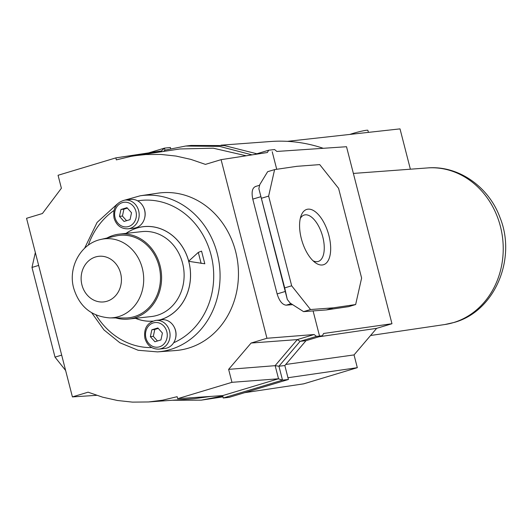 <?xml version="1.0" encoding="UTF-8"?>
<svg xmlns="http://www.w3.org/2000/svg" width="531" height="531" viewBox="0 0 531 531"><rect width="100%" height="100%" fill="white"/><g stroke="black" fill="none" stroke-linecap="round" stroke-linejoin="round"><path stroke-width="0.8" d="M159.712 319.961A47.491 41.657 -96.3 0 0 188.857 261.77A47.491 41.657 -96.3 0 0 188.744 261.332M188.697 261.152A47.491 41.657 -96.3 0 0 143.602 226.637A47.491 41.657 -96.3 0 0 126.059 233.368M175.462 330.428A14.45 12.671 -96.3 0 0 161.696 319.735L155.782 320.392A14.45 12.671 83.7 0 1 169.555 331.078A14.45 12.671 83.7 0 1 158.961 349.113L164.875 348.462A14.45 12.671 -96.3 0 0 175.462 330.428M144.578 210.13A14.45 12.671 -96.3 0 0 130.805 199.437L124.898 200.094A14.45 12.671 83.7 0 1 138.664 210.78A14.45 12.671 83.7 0 1 128.077 228.815L133.985 228.157A14.45 12.671 -96.3 0 0 144.578 210.13M175.495 338.453A13.414 11.768 -96.3 0 0 175.582 330.581A13.414 11.768 -96.3 0 0 174.248 327.176M144.605 218.155A13.414 11.768 -96.3 0 0 144.691 210.283A13.414 11.768 -96.3 0 0 143.357 206.878M140.211 195.786L157.933 193.171A79.219 69.488 83.7 0 1 235.631 251.488A79.219 69.488 83.7 0 1 175.363 350.566L157.501 351.887A78.568 68.917 83.7 0 0 217.272 253.626A78.568 68.917 83.7 0 0 140.211 195.786L124.971 200.081M135.465 318.308A47.491 41.657 -96.3 0 0 152.722 321.162M204.813 263.781L201.561 251.123L198.302 252.404L188.538 261.292L204.813 263.781M201.136 263.442L198.302 252.404M130.049 219.635L131.529 212.745L126.975 207.674L120.949 209.493L119.475 216.382L124.022 221.454L130.049 219.635M160.939 339.933L162.413 333.043L157.866 327.972L151.839 329.791L150.359 336.681L154.913 341.752L160.939 339.933M158.265 328.417L154.793 329.466L153.313 336.355L157.468 340.982M153.313 336.355L150.359 336.681M154.793 329.466L151.839 329.791M127.374 208.119L123.909 209.161L122.429 216.051L126.577 220.677M122.429 216.051L119.475 216.382M123.909 209.161L120.949 209.493M188.704 261.325A47.445 41.617 83.7 0 1 188.824 261.783A47.445 41.617 83.7 0 1 159.439 319.987M152.848 321.109A47.445 41.617 83.7 0 1 135.544 318.301M115.811 235.99A41.471 36.373 83.7 0 1 159.008 266.044A41.471 36.373 83.7 0 1 124.891 317.996L109.638 317.896A39.686 34.807 83.7 0 0 142.288 268.182A39.686 34.807 83.7 0 0 100.95 239.421L115.811 235.99M106.996 238.027A42.732 37.482 83.7 0 1 119.349 234.111A42.732 37.482 83.7 0 1 161.305 272.456A42.732 37.482 83.7 0 1 128.754 319.051A42.732 37.482 83.7 0 1 115.851 317.936M126.139 233.361A47.445 41.617 83.7 0 1 143.602 226.677A47.445 41.617 83.7 0 1 188.664 261.179M300.294 218.467A24.253 11.496 -106.8 0 1 304.21 215.035A24.253 11.496 -106.8 0 1 305.199 214.829A24.253 11.496 -106.8 0 1 322.516 235.95A24.253 11.496 -106.8 0 1 318.208 261.471A24.253 11.496 -106.8 0 1 317.226 261.677A24.253 11.496 -106.8 0 1 313.051 260.781M307.96 209.168A28.9 13.7 -106.8 0 1 328.921 235.545A28.9 13.7 -106.8 0 1 322.29 264.982A28.9 13.7 -106.8 0 1 315.089 262.52A28.9 13.7 -106.8 0 1 301.031 215.885A28.9 13.7 -106.8 0 1 307.96 209.168M254.402 154.514L268.686 150.213L267.378 152.51L221.088 159.658L266.947 338.267L251.11 343.039L297.28 339.601L275.078 365.673L278.934 366.204L300.095 341.333L306.002 340.683L322.403 335.738L316.489 336.395L314.113 334.523L297.28 339.601L300.095 341.333L316.489 336.395M318.952 336.78L376.652 328.35L391.964 323.731L323.591 333.481L322.403 335.738M268.686 150.213L274.6 149.556L276.857 151.448L346.517 146.722L391.964 323.731M251.11 343.039L228.629 369.357L231.954 382.32L177.659 398.681L177.148 396.69L162.499 400.208L148.561 401.954L132.511 402.126L117.477 400.5L102.616 397.175L88.086 392.183L72.408 396.909L26.55 218.301L42.427 213.515L61.39 188.253L58.058 175.276L115.838 157.886L161.53 150.93L161.729 151.693M313.091 310.927L319.536 336.037M292.634 304.655L286.176 305.179C282.326 304.734 279.306 300.977 277.116 293.922L252.783 199.125C251.322 191.983 252.291 187.762 255.703 186.474M272.224 151.766L276.724 169.289M266.947 338.267L314.113 334.523M61.682 355.126L55.012 357.131L31.986 267.432L38.65 265.42M65.625 370.485L55.012 357.131M31.986 267.432L35.338 252.53M284.702 287.895L291.665 285.797L310.529 309.54L333.295 307.841L326.333 309.938L303.566 311.637L290.165 303.082L287.311 299.484L284.702 287.895L258.856 188.658L260.913 196.676L252.783 199.125M258.856 188.658L259.759 184.649L267.637 171.699L274.6 169.601L268.633 196.098L291.665 285.797M268.633 196.098L261.67 198.196M326.333 309.938L348.694 306.639L355.651 304.542L361.618 278.052L338.586 188.346L319.722 164.603L296.955 166.309L274.6 169.601M310.529 309.54L303.566 311.637M355.651 304.542L333.295 307.841M277.116 293.922L285.253 291.466L260.913 196.676M285.253 291.466L287.311 299.484M115.838 157.886L116.349 159.877L130.998 156.36L179.87 148.965L213.256 148.195L246.185 155.782M134.814 155.729L145.925 154.541L160.986 154.441L176.02 156.068L190.881 159.393L205.411 164.384L221.088 159.658M72.408 396.909L96.622 395.329M228.629 369.357L275.078 365.673M275.191 365.779L278.529 378.776L222.741 395.588L177.659 398.681M231.954 382.32L278.529 378.776M323.26 148.302A169.668 148.819 -96.3 0 0 270.591 141.511L220.976 145.189M285.758 364.472L354.044 354.914L376.652 328.35M287.855 377.747L357.317 367.678L354.044 354.914M244.625 392.688L303.725 383.833L357.317 367.678M210.853 396.405L194.014 398.701L148.561 401.954M170.65 148.62L170.358 147.479L164.444 148.136L164.962 150.14L185.724 146.032L219.462 146.364L252.059 154.879M163.568 151.415L164.962 150.14M148.647 152.888L164.444 148.136L161.391 150.95M185.724 146.032L191.074 145.441L224.467 145.587L256.845 153.778M172.217 400.261L201.289 400.148L222.947 396.856M222.648 395.595L223.246 398.004L229.16 397.347L288.419 379.486L284.842 365.554L306.002 340.683M201.289 400.148L222.728 396M222.748 395.568L223.246 398.004L282.512 380.143L288.419 379.486M278.37 378.802L282.512 380.143L278.934 366.204L284.842 365.554M349.889 134.423A10.321 0.79 -14.4 0 1 352.949 133.427A10.321 0.79 -14.4 0 1 367.87 130.314L368.401 132.378M410.37 169.21L400.016 128.874L287.384 141.346M166.827 331.716A12.386 10.866 -96.3 0 0 153.32 322.901A12.386 10.866 -96.3 0 0 145.945 338.008A12.386 10.866 -96.3 0 0 159.459 346.823A12.386 10.866 -96.3 0 0 166.827 331.716M135.943 211.418A12.386 10.866 -96.3 0 0 122.429 202.603A12.386 10.866 -96.3 0 0 115.061 217.71A12.386 10.866 -96.3 0 0 128.568 226.525A12.386 10.866 -96.3 0 0 135.943 211.418M173.657 342.76A73.849 64.775 -96.3 0 0 211.079 255.072A73.849 64.775 -96.3 0 0 137.675 200.857M113.939 210.541A73.849 64.775 -96.3 0 0 88.338 245.163M96.078 315.056A73.849 64.775 -96.3 0 0 151.713 347.579M120.61 273.279A22.933 20.118 -96.3 0 0 95.587 256.958A22.933 20.118 -96.3 0 0 81.94 284.935A22.933 20.118 -96.3 0 0 106.963 301.256A22.933 20.118 -96.3 0 0 120.61 273.279M128.754 319.051L151.275 316.556A42.732 37.482 -96.3 0 0 183.826 269.96A42.732 37.482 -96.3 0 0 141.87 231.622L119.349 234.111M291.121 303.692L286.176 305.179M427.501 167.935A78.814 69.13 83.7 0 1 500.421 226.445A78.814 69.13 83.7 0 1 453.527 322.582A78.814 69.13 83.7 0 1 444.845 324.527L454.197 322.436C494.978 311.279 516.829 258.544 499.963 217.478C488.845 186.766 458.353 165.201 427.501 167.935L353.374 173.431M155.782 320.392C147.133 322.616 143.516 328.623 144.936 338.413C147.319 345.721 151.992 349.285 158.961 349.113M124.898 200.094C116.243 202.311 112.625 208.318 114.046 218.115C116.428 225.423 121.108 228.987 128.077 228.815M117.411 203.911L97.093 222.416L84.608 248.249M91.763 312.859L103.996 329.95L119.86 342.76L138.16 350.274L157.501 351.887M100.95 239.421C80.48 243.676 67.835 267.644 73.703 288.22C79.331 306.52 91.305 316.41 109.638 317.896M145.328 226.491L143.602 226.677M255.285 186.567L259.619 185.259M370.572 335.499L444.845 324.527"/></g></svg>
